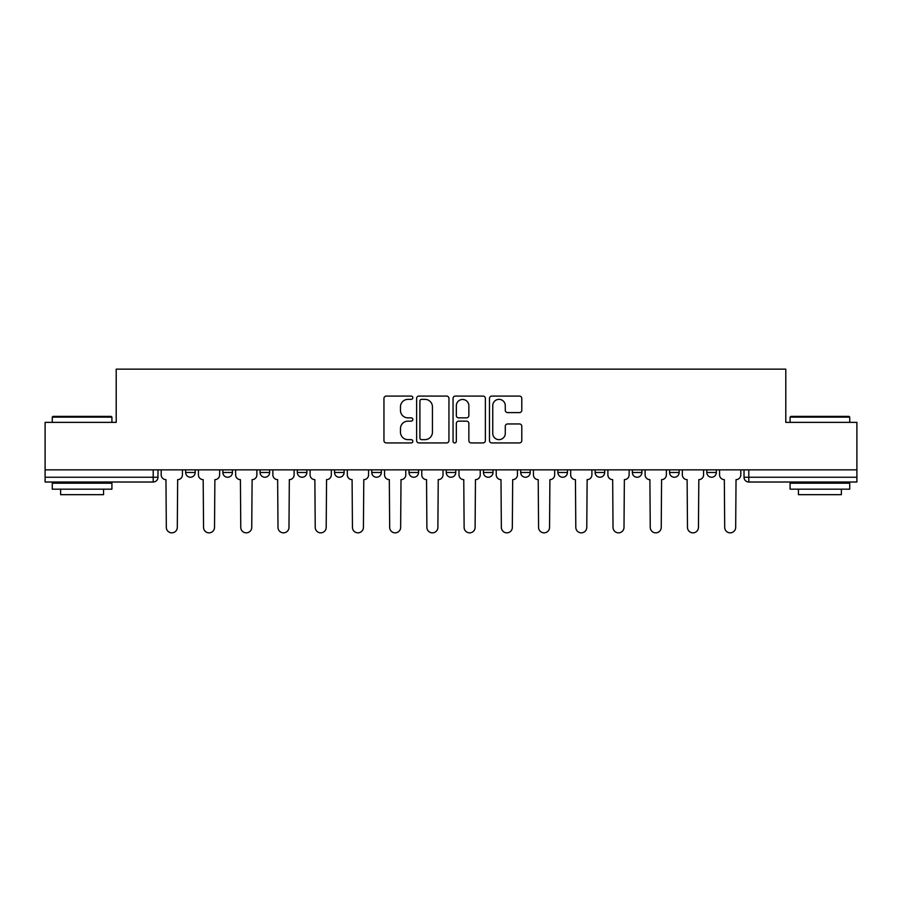 <?xml version="1.0" encoding="UTF-8"?>
<svg xmlns="http://www.w3.org/2000/svg" width="902" height="902" viewBox="0 0 902 902"><rect width="100%" height="100%" fill="white"/><g stroke="black" fill="none" stroke-linecap="round" stroke-linejoin="round"><path stroke-width="1.35" d="M412.823 397.714A1.635 1.635 0 0 0 411.177 396.079L386.293 396.079A2.345 2.345 0 0 0 383.948 398.425L383.948 440.582A2.345 2.345 0 0 0 386.293 442.927L411.177 442.927A1.635 1.635 0 0 0 412.823 441.281A1.635 1.635 0 0 0 411.177 439.646L407.963 439.646A7.498 7.498 0 0 1 400.465 432.148L400.465 428.642A7.498 7.498 0 0 1 407.963 421.144L411.177 421.144A1.635 1.635 0 0 0 412.823 419.498A1.635 1.635 0 0 0 411.177 417.863L407.963 417.863A7.498 7.498 0 0 1 400.465 410.365L400.465 406.858A7.498 7.498 0 0 1 407.963 399.36L411.177 399.36A1.635 1.635 0 0 0 412.823 397.714M595.128 469.852L595.128 472.479L604.678 472.479A4.769 4.769 0 0 1 599.898 477.248A4.769 4.769 0 0 1 595.128 472.479L595.128 469.852M483.449 469.852L483.449 472.479L492.999 472.479A4.769 4.769 0 0 1 488.23 477.248A4.769 4.769 0 0 1 483.449 472.479L483.449 469.852M409.001 469.852L409.001 472.479L418.551 472.479A4.769 4.769 0 0 1 413.77 477.248A4.769 4.769 0 0 1 409.001 472.479L409.001 469.852M371.782 469.852L371.782 472.479L381.32 472.479A4.769 4.769 0 0 1 376.551 477.248A4.769 4.769 0 0 1 371.782 472.479L371.782 469.852M297.322 469.852L297.322 472.479L306.872 472.479A4.769 4.769 0 0 1 302.102 477.248A4.769 4.769 0 0 1 297.322 472.479L297.322 469.852M519.451 412.597A2.345 2.345 0 0 0 521.796 410.252L521.796 398.425A2.345 2.345 0 0 0 519.451 396.079L491.815 396.079A2.345 2.345 0 0 0 489.47 398.425L489.47 440.582A2.345 2.345 0 0 0 491.815 442.927L519.451 442.927A2.345 2.345 0 0 0 521.796 440.582L521.796 426.296A2.345 2.345 0 0 0 519.451 423.951L507.623 423.951A2.345 2.345 0 0 0 505.278 426.296L505.278 433.377A6.269 6.269 0 0 1 499.02 439.646A6.269 6.269 0 0 1 492.751 433.377L492.751 405.618A6.269 6.269 0 0 1 499.02 399.36A6.269 6.269 0 0 1 505.278 405.618L505.278 410.252A2.345 2.345 0 0 0 507.623 412.597L519.451 412.597M45.1 469.852L45.1 422.361L116.211 422.361L116.211 369.155L785.789 369.155L785.789 422.361L856.9 422.361L856.9 469.852L45.1 469.852L45.1 477.248L157.974 477.248L157.974 469.852L157.974 477.248A4.769 4.769 0 0 1 153.193 482.018L45.1 482.018L45.1 477.248M448.948 398.425A2.345 2.345 0 0 0 446.603 396.079L418.968 396.079A2.345 2.345 0 0 0 416.623 398.425L416.623 440.582A2.345 2.345 0 0 0 418.968 442.927L446.603 442.927A2.345 2.345 0 0 0 448.948 440.582L448.948 398.425M455.397 396.079L483.032 396.079A2.345 2.345 0 0 1 485.377 398.425L485.377 440.582A2.345 2.345 0 0 1 483.032 442.927L471.205 442.927A2.345 2.345 0 0 1 468.86 440.582L468.86 423.489A2.345 2.345 0 0 0 466.514 421.144L458.667 421.144A2.345 2.345 0 0 0 456.333 423.489L456.333 441.281A1.635 1.635 0 0 1 454.687 442.927A1.635 1.635 0 0 1 453.052 441.281L453.052 398.425A2.345 2.345 0 0 1 455.397 396.079M744.026 469.852L744.026 477.248L856.9 477.248L856.9 482.018L748.807 482.018A4.769 4.769 0 0 1 744.026 477.248M856.9 469.852L856.9 477.248M716.346 469.852L716.346 472.479A4.769 4.769 0 0 1 711.577 477.248A4.769 4.769 0 0 1 706.807 472.479L716.346 472.479M706.807 469.852L706.807 472.479M679.127 469.852L679.127 472.479A4.769 4.769 0 0 1 674.358 477.248A4.769 4.769 0 0 1 669.577 472.479A4.769 4.769 0 0 0 674.358 477.248M669.577 469.852L669.577 472.479L679.127 472.479M641.897 469.852L641.897 472.479A4.769 4.769 0 0 1 637.128 477.248A4.769 4.769 0 0 1 632.358 472.479A4.769 4.769 0 0 0 637.128 477.248M632.358 469.852L632.358 472.479L641.897 472.479M604.678 469.852L604.678 472.479A4.769 4.769 0 0 1 599.898 477.248M567.448 469.852L567.448 472.479A4.769 4.769 0 0 1 562.679 477.248A4.769 4.769 0 0 1 557.898 472.479L567.448 472.479M557.898 469.852L557.898 472.479M530.218 469.852L530.218 472.479A4.769 4.769 0 0 1 525.449 477.248A4.769 4.769 0 0 1 520.679 472.479L530.218 472.479L530.218 469.852M520.679 469.852L520.679 472.479M492.999 469.852L492.999 472.479M455.769 469.852L455.769 472.479A4.769 4.769 0 0 1 451 477.248A4.769 4.769 0 0 1 446.231 472.479L455.769 472.479L455.769 469.852M446.231 469.852L446.231 472.479M418.551 469.852L418.551 472.479L418.551 469.852M381.32 472.479L381.32 469.852L381.32 472.479A4.769 4.769 0 0 1 376.551 477.248M344.102 469.852L344.102 472.479A4.769 4.769 0 0 1 339.321 477.248A4.769 4.769 0 0 1 334.552 472.479A4.769 4.769 0 0 0 339.321 477.248A4.769 4.769 0 0 0 344.102 472.479L344.102 469.852M334.552 469.852L334.552 472.479L344.102 472.479M306.872 469.852L306.872 472.479M269.642 469.852L269.642 472.479A4.769 4.769 0 0 1 264.872 477.248A4.769 4.769 0 0 1 260.103 472.479A4.769 4.769 0 0 0 264.872 477.248A4.769 4.769 0 0 0 269.642 472.479L260.103 472.479L260.103 469.852M222.873 469.852L222.873 472.479L232.423 472.479L232.423 469.852L232.423 472.479A4.769 4.769 0 0 1 227.642 477.248A4.769 4.769 0 0 1 222.873 472.479A4.769 4.769 0 0 0 227.642 477.248M185.654 469.852L185.654 472.479L195.193 472.479L195.193 469.852L195.193 472.479A4.769 4.769 0 0 1 190.423 477.248A4.769 4.769 0 0 1 185.654 472.479A4.769 4.769 0 0 0 190.423 477.248M153.193 469.852L153.193 482.018A4.769 4.769 0 0 0 157.974 477.248M421.55 399.36A1.635 1.635 0 0 0 419.904 400.995L419.904 438A1.635 1.635 0 0 0 421.55 439.646L424.943 439.646A7.498 7.498 0 0 0 432.441 432.148L432.441 406.858A7.498 7.498 0 0 0 424.943 399.36L421.55 399.36M468.86 405.742A6.269 6.269 0 0 0 462.591 399.473A6.269 6.269 0 0 0 456.333 405.742L456.333 415.518A2.345 2.345 0 0 0 458.667 417.863L466.514 417.863A2.345 2.345 0 0 0 468.86 415.518L468.86 405.742M161.187 469.852L161.187 474.858A4.769 4.769 0 0 0 165.968 479.638L166.318 527.354A5.491 5.491 0 0 0 171.808 532.845A5.491 5.491 0 0 0 177.299 527.354L177.66 479.638A4.769 4.769 0 0 0 182.429 474.858L182.429 469.852M198.417 469.852L198.417 474.858A4.769 4.769 0 0 0 203.187 479.638L203.548 527.354A5.491 5.491 0 0 0 209.038 532.845A5.491 5.491 0 0 0 214.518 527.354L214.879 479.638A4.769 4.769 0 0 0 219.648 474.858L219.648 469.852M235.636 469.852L235.636 474.858A4.769 4.769 0 0 0 240.417 479.638L240.766 527.354A5.491 5.491 0 0 0 246.257 532.845A5.491 5.491 0 0 0 251.748 527.354L252.109 479.638A4.769 4.769 0 0 0 256.878 474.858L256.878 469.852M52.26 417.119L52.97 416.397L111.194 416.397L111.916 417.119L52.26 417.119L52.26 422.361M111.916 489.177L52.26 489.177L52.26 483.213L111.916 483.213L111.916 489.177M103.561 489.177L103.561 494.668L60.614 494.668L60.614 489.177M790.084 417.119L790.806 416.397L849.03 416.397L849.74 417.119L790.084 417.119L790.084 422.361M849.74 489.177L790.084 489.177L790.084 483.213L849.74 483.213L849.74 489.177M841.386 489.177L841.386 494.668L798.439 494.668L798.439 489.177M272.866 469.852L272.866 474.858A4.769 4.769 0 0 0 277.636 479.638L277.996 527.354A5.491 5.491 0 0 0 283.487 532.845A5.491 5.491 0 0 0 288.978 527.354L289.328 479.638A4.769 4.769 0 0 0 294.108 474.858L294.108 469.852M310.096 469.852L310.096 474.858A4.769 4.769 0 0 0 314.866 479.638L315.226 527.354A5.491 5.491 0 0 0 320.706 532.845A5.491 5.491 0 0 0 326.197 527.354L326.558 479.638A4.769 4.769 0 0 0 331.327 474.858L331.327 469.852M347.315 469.852L347.315 474.858A4.769 4.769 0 0 0 352.096 479.638L352.445 527.354A5.491 5.491 0 0 0 357.936 532.845A5.491 5.491 0 0 0 363.427 527.354L363.788 479.638A4.769 4.769 0 0 0 368.557 474.858L368.557 469.852M384.545 469.852L384.545 474.858A4.769 4.769 0 0 0 389.314 479.638L389.675 527.354A5.491 5.491 0 0 0 395.166 532.845A5.491 5.491 0 0 0 400.646 527.354L401.007 479.638A4.769 4.769 0 0 0 405.776 474.858L405.776 469.852M421.764 469.852L421.764 474.858A4.769 4.769 0 0 0 426.545 479.638L426.894 527.354A5.491 5.491 0 0 0 432.385 532.845A5.491 5.491 0 0 0 437.876 527.354L438.237 479.638A4.769 4.769 0 0 0 443.006 474.858L443.006 469.852M458.994 469.852L458.994 474.858A4.769 4.769 0 0 0 463.763 479.638L464.124 527.354A5.491 5.491 0 0 0 469.615 532.845A5.491 5.491 0 0 0 475.106 527.354L475.455 479.638A4.769 4.769 0 0 0 480.236 474.858L480.236 469.852M496.224 469.852L496.224 474.858A4.769 4.769 0 0 0 500.993 479.638L501.354 527.354A5.491 5.491 0 0 0 506.834 532.845A5.491 5.491 0 0 0 512.325 527.354L512.686 479.638A4.769 4.769 0 0 0 517.455 474.858L517.455 469.852M533.443 469.852L533.443 474.858A4.769 4.769 0 0 0 538.212 479.638L538.573 527.354A5.491 5.491 0 0 0 544.064 532.845A5.491 5.491 0 0 0 549.555 527.354L549.904 479.638A4.769 4.769 0 0 0 554.685 474.858L554.685 469.852M570.673 469.852L570.673 474.858A4.769 4.769 0 0 0 575.442 479.638L575.803 527.354A5.491 5.491 0 0 0 581.294 532.845A5.491 5.491 0 0 0 586.774 527.354L587.134 479.638A4.769 4.769 0 0 0 591.904 474.858L591.904 469.852M607.892 469.852L607.892 474.858A4.769 4.769 0 0 0 612.672 479.638L613.022 527.354A5.491 5.491 0 0 0 618.513 532.845A5.491 5.491 0 0 0 624.004 527.354L624.364 479.638A4.769 4.769 0 0 0 629.134 474.858L629.134 469.852M645.122 469.852L645.122 474.858A4.769 4.769 0 0 0 649.891 479.638L650.252 527.354A5.491 5.491 0 0 0 655.743 532.845A5.491 5.491 0 0 0 661.234 527.354L661.583 479.638A4.769 4.769 0 0 0 666.364 474.858L666.364 469.852M682.352 469.852L682.352 474.858A4.769 4.769 0 0 0 687.121 479.638L687.482 527.354A5.491 5.491 0 0 0 692.962 532.845A5.491 5.491 0 0 0 698.452 527.354L698.813 479.638A4.769 4.769 0 0 0 703.583 474.858L703.583 469.852M719.571 469.852L719.571 474.858A4.769 4.769 0 0 0 724.34 479.638L724.701 527.354A5.491 5.491 0 0 0 730.192 532.845A5.491 5.491 0 0 0 735.682 527.354L736.032 479.638A4.769 4.769 0 0 0 740.813 474.858L740.813 469.852M748.807 469.852L748.807 482.018M111.916 422.361L111.916 417.119M98.318 483.213L98.318 482.018M65.857 483.213L65.857 482.018M849.74 422.361L849.74 417.119M836.143 483.213L836.143 482.018M803.682 483.213L803.682 482.018"/></g></svg>
